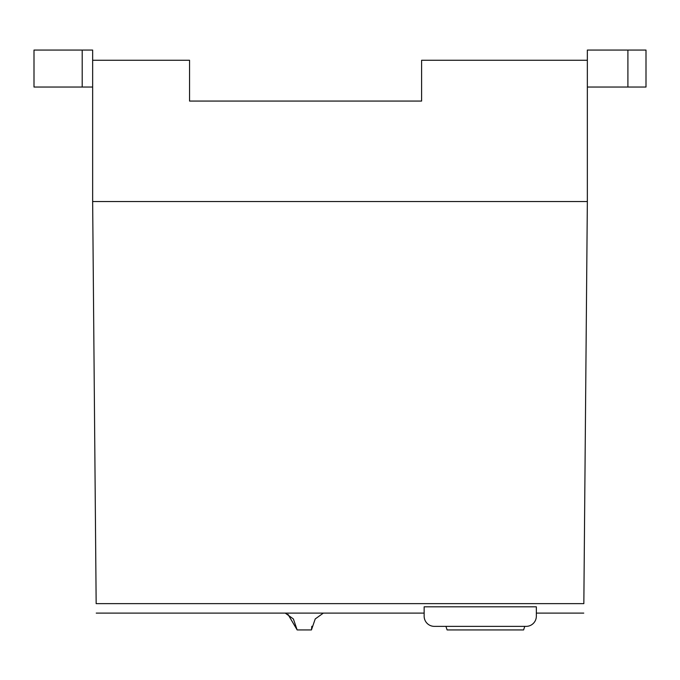 <?xml version="1.0" encoding="UTF-8"?>
<svg xmlns="http://www.w3.org/2000/svg" width="680" height="680" viewBox="0 0 680 680"><rect width="100%" height="100%" fill="white"/><g stroke="black" fill="none" stroke-linecap="round" stroke-linejoin="round"><path stroke-width="1.02" d="M92.65 60.265L92.65 201.535L96.16 603.636C96.271 616.259 96.271 616.259 96.16 603.636L583.84 603.636C583.729 616.259 583.729 616.259 583.84 603.636L587.35 201.535L587.35 60.265L421.6 60.265L421.6 101.065L189.55 101.065L189.55 60.265L92.65 60.265L92.65 50.065L34 50.065L34 87.04L82.203 87.04L82.203 50.065M424.15 606.815L536.35 606.815L536.35 616.165A10.2 10.2 0 0 1 526.15 626.365L434.35 626.365A10.2 10.2 0 0 1 424.15 616.165L424.15 606.815M323.34 613.105L315.223 618.944L311.44 629.935L311.822 626.28M287.963 614.321L297.16 629.935L293.377 618.944L285.26 613.105M311.44 629.935L297.16 629.935M524.773 626.365L523.6 629.935L447.1 629.935L445.927 626.365M421.6 101.065L189.55 101.065M587.35 87.04L646 87.04L646 50.065L587.35 50.065L587.35 60.265M92.65 87.04L82.203 87.04M92.65 201.535L587.35 201.535M627.904 87.04L627.904 50.065M96.246 613.105L424.15 613.105M536.35 613.105L583.755 613.105"/></g></svg>
